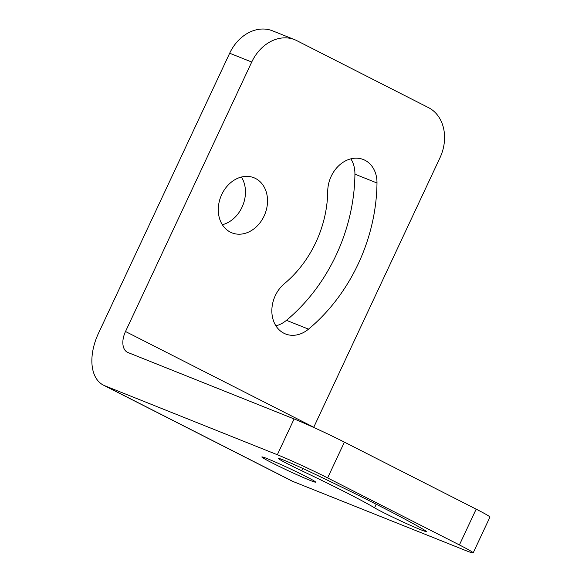 <?xml version="1.0" encoding="UTF-8"?>
<svg xmlns="http://www.w3.org/2000/svg" width="582" height="582" viewBox="0 0 582 582"><rect width="100%" height="100%" fill="white"/><g stroke="black" fill="none" stroke-linecap="round" stroke-linejoin="round"><path stroke-width="0.87" d="M222.339 224.725A29.675 23.724 111.8 0 0 241.406 177.03M230.334 232.131A29.675 23.724 -68.2 0 1 221.291 195.494A29.675 23.724 -68.2 0 1 253.919 177.736A29.675 23.724 -68.2 0 1 264.934 214.096A29.675 23.724 -68.2 0 1 231.891 232.836A29.675 23.724 -68.2 0 1 230.334 232.131M272.172 462.916A29.675 1.288 25.1 0 1 261.849 456.943A29.675 1.288 25.1 0 1 289.269 468.364A29.675 1.288 25.1 0 1 315.59 482.114A29.675 1.288 25.1 0 1 300.254 476.207A29.675 1.288 25.1 0 1 272.172 462.916M313.669 427.421A18.653 11.174 117 0 1 313.749 427.246L125.508 331.507L251.73 62.041A39.561 31.632 -68.2 0 1 294.659 39.671L272.594 30.846A39.561 31.632 111.8 0 0 229.672 53.224L98.533 333.173A46.625 27.929 117 0 0 103.4 385.124A46.625 27.929 117 0 0 104.775 385.75L277.338 454.738A39.561 1.71 25.1 0 1 327.63 477.924L459.402 544.941A39.561 1.71 25.1 0 1 473.166 552.9A39.561 1.71 25.1 0 1 465.578 550.477L293.015 481.489L104.775 385.75M294.659 39.671A39.561 31.632 -68.2 0 1 296.733 40.609L428.505 107.634A39.561 31.632 -68.2 0 1 439.97 157.78L313.749 427.246M327.63 477.924L344.399 442.131A39.561 1.71 -154.9 0 0 294.099 418.945L128.004 352.539A18.653 11.174 -63 0 1 127.451 352.292A18.653 11.174 -63 0 1 125.508 331.507M275.904 325.833A29.675 23.724 111.8 0 0 286.46 320.326A161.541 129.16 111.8 0 0 354.925 174.171A29.675 23.724 111.8 0 0 350.866 158.828M103.4 385.124L291.64 480.863A46.625 27.929 -63 0 0 293.015 481.489M344.399 442.131L476.171 509.148L459.402 544.941M473.166 552.9L489.928 517.107A39.561 1.71 -154.9 0 0 476.171 509.148M301.607 470.714A29.675 1.288 25.1 0 1 278.48 458.471A29.675 1.288 25.1 0 1 309.093 471.405A161.541 6.999 25.1 0 1 424.387 530.042A29.675 1.288 25.1 0 1 426.337 531.519A29.675 1.288 25.1 0 1 404.33 522.592A29.675 1.288 25.1 0 1 374.553 507.817A102.199 4.423 -154.9 0 0 301.607 470.714L302.691 468.408M284.416 283.645A102.199 81.713 111.8 0 0 327.731 191.18A29.675 23.724 -68.2 0 1 363.372 159.541A29.675 23.724 -68.2 0 1 376.991 182.995A161.541 129.16 -68.2 0 1 308.525 329.143A29.675 23.724 -68.2 0 1 285.456 333.944A29.675 23.724 -68.2 0 1 271.852 311.523A29.675 23.724 -68.2 0 1 284.416 283.645M229.672 53.224L251.73 62.041M294.099 418.945L277.338 454.738M376.227 504.238L374.553 507.817M308.525 329.143L286.46 320.326M376.991 182.995L354.925 174.171"/></g></svg>
